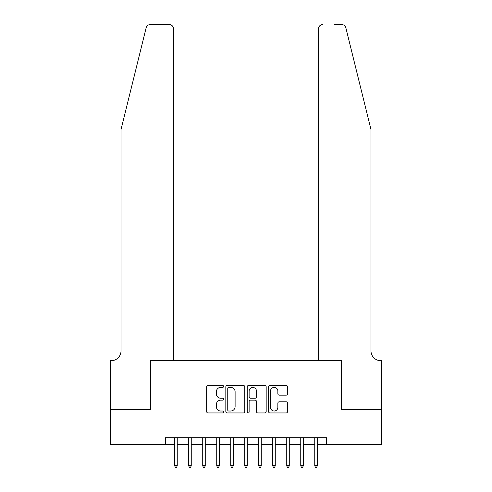 <?xml version="1.0" encoding="UTF-8"?>
<svg xmlns="http://www.w3.org/2000/svg" width="492" height="492" viewBox="0 0 492 492"><rect width="100%" height="100%" fill="white"/><g stroke="black" fill="none" stroke-linecap="round" stroke-linejoin="round"><path stroke-width="0.74" d="M223.596 386.417A0.959 0.959 0 0 0 222.63 385.457L208.03 385.457A1.378 1.378 0 0 0 206.652 386.829L206.652 411.57A1.378 1.378 0 0 0 208.03 412.948L222.63 412.948A0.959 0.959 0 0 0 223.596 411.982A0.959 0.959 0 0 0 222.63 411.023L220.742 411.023A4.397 4.397 0 0 1 216.345 406.626L216.345 404.559A4.397 4.397 0 0 1 220.742 400.162L222.63 400.162A0.959 0.959 0 0 0 223.596 399.203A0.959 0.959 0 0 0 222.63 398.237L220.742 398.237A4.397 4.397 0 0 1 216.345 393.84L216.345 391.78A4.397 4.397 0 0 1 220.742 387.382L222.63 387.382A0.959 0.959 0 0 0 223.596 386.417M286.172 395.144A1.378 1.378 0 0 0 287.543 393.772L287.543 386.829A1.378 1.378 0 0 0 286.172 385.457L269.954 385.457A1.378 1.378 0 0 0 268.577 386.829L268.577 411.57A1.378 1.378 0 0 0 269.954 412.948L286.172 412.948A1.378 1.378 0 0 0 287.543 411.57L287.543 403.188A1.378 1.378 0 0 0 286.172 401.81L279.228 401.81A1.378 1.378 0 0 0 277.857 403.188L277.857 407.345A3.678 3.678 0 0 1 274.179 411.023A3.678 3.678 0 0 1 270.502 407.345L270.502 391.06A3.678 3.678 0 0 1 274.179 387.382A3.678 3.678 0 0 1 277.857 391.06L277.857 393.772A1.378 1.378 0 0 0 279.228 395.144L286.172 395.144M165.478 444.713L110.515 444.713L110.515 409.707L150.773 409.707L150.773 360.691L341.227 360.691L341.227 409.707L381.484 409.707L381.484 444.713L326.522 444.713L326.522 437.714L165.478 437.714L165.478 444.713L174.722 444.713M244.795 386.829A1.378 1.378 0 0 0 243.423 385.457L227.206 385.457A1.378 1.378 0 0 0 225.828 386.829L225.828 411.57A1.378 1.378 0 0 0 227.206 412.948L243.423 412.948A1.378 1.378 0 0 0 244.795 411.57L244.795 386.829M248.577 385.457L264.794 385.457A1.378 1.378 0 0 1 266.172 386.829L266.172 411.57A1.378 1.378 0 0 1 264.794 412.948L257.857 412.948A1.378 1.378 0 0 1 256.48 411.57L256.48 401.54A1.378 1.378 0 0 0 255.108 400.162L250.502 400.162A1.378 1.378 0 0 0 249.124 401.54L249.124 411.982A0.959 0.959 0 0 1 248.165 412.948A0.959 0.959 0 0 1 247.205 411.982L247.205 386.829A1.378 1.378 0 0 1 248.577 385.457M177.243 444.713L188.725 444.713M191.247 444.713L202.729 444.713M205.25 444.713L216.732 444.713M219.254 444.713L230.736 444.713M233.257 444.713L244.739 444.713M247.261 444.713L258.743 444.713M261.264 444.713L272.746 444.713M275.268 444.713L286.75 444.713M289.271 444.713L300.753 444.713M303.275 444.713L314.757 444.713M317.279 444.713L326.522 444.713M228.712 387.382A0.959 0.959 0 0 0 227.753 388.342L227.753 410.064A0.959 0.959 0 0 0 228.712 411.023L230.705 411.023A4.397 4.397 0 0 0 235.108 406.626L235.108 391.78A4.397 4.397 0 0 0 230.705 387.382L228.712 387.382M256.48 391.128A3.678 3.678 0 0 0 252.802 387.45A3.678 3.678 0 0 0 249.124 391.128L249.124 396.866A1.378 1.378 0 0 0 250.502 398.237L255.108 398.237A1.378 1.378 0 0 0 256.48 396.866L256.48 391.128M174.722 465.58L175.281 467.4L176.683 467.4L177.243 465.58L174.722 465.58L174.722 437.714M177.243 465.58L177.243 437.714M146.136 27.798C147.206 25.492 147.206 25.492 146.136 27.798C147.206 25.492 147.206 25.492 146.136 27.798L121.014 129.63L121.014 350.888A9.803 9.803 0 0 1 111.21 360.691L110.442 360.691L110.442 409.707L150.564 409.707L150.564 360.691L173.528 360.691L173.528 28.8A4.2 4.2 0 0 0 169.328 24.6L150.214 24.6A4.2 4.2 0 0 0 146.136 27.798M157.704 24.6L169.328 24.6C171.862 24.864 173.264 26.267 173.528 28.8L173.528 360.691M121.014 350.888A9.803 9.803 0 0 1 111.21 360.691M363.281 98.406L345.864 27.798C344.794 25.492 344.794 25.492 345.864 27.798C344.794 25.492 344.794 25.492 345.864 27.798L370.986 129.63L370.986 350.888A9.803 9.803 0 0 0 380.79 360.691L381.558 360.691L381.558 409.707L341.436 409.707L341.436 360.691L318.472 360.691L318.472 28.8L318.472 360.691M334.296 24.6L341.786 24.6A4.2 4.2 0 0 1 345.864 27.798M322.672 24.6A4.2 4.2 0 0 0 318.472 28.8C318.736 26.267 320.138 24.864 322.672 24.6M370.986 350.888A9.803 9.803 0 0 0 380.79 360.691M188.725 465.58L189.285 467.4L190.687 467.4L191.247 465.58L188.725 465.58L188.725 437.714M191.247 465.58L191.247 437.714M202.729 465.58L203.288 467.4L204.69 467.4L205.25 465.58L202.729 465.58L202.729 437.714M205.25 465.58L205.25 437.714M216.732 465.58L217.292 467.4L218.694 467.4L219.254 465.58L216.732 465.58L216.732 437.714M219.254 465.58L219.254 437.714M230.736 465.58L231.295 467.4L232.698 467.4L233.257 465.58L230.736 465.58L230.736 437.714M233.257 465.58L233.257 437.714M244.739 465.58L245.299 467.4L246.701 467.4L247.261 465.58L244.739 465.58L244.739 437.714M247.261 465.58L247.261 437.714M258.743 465.58L259.302 467.4L260.705 467.4L261.264 465.58L258.743 465.58L258.743 437.714M261.264 465.58L261.264 437.714M272.746 465.58L273.306 467.4L274.708 467.4L275.268 465.58L272.746 465.58L272.746 437.714M275.268 465.58L275.268 437.714M286.75 465.58L287.31 467.4L288.712 467.4L289.271 465.58L286.75 465.58L286.75 437.714M289.271 465.58L289.271 437.714M300.753 465.58L301.313 467.4L302.715 467.4L303.275 465.58L300.753 465.58L300.753 437.714M303.275 465.58L303.275 437.714M314.757 465.58L315.317 467.4L316.719 467.4L317.279 465.58L314.757 465.58L314.757 437.714M317.279 465.58L317.279 437.714"/></g></svg>
